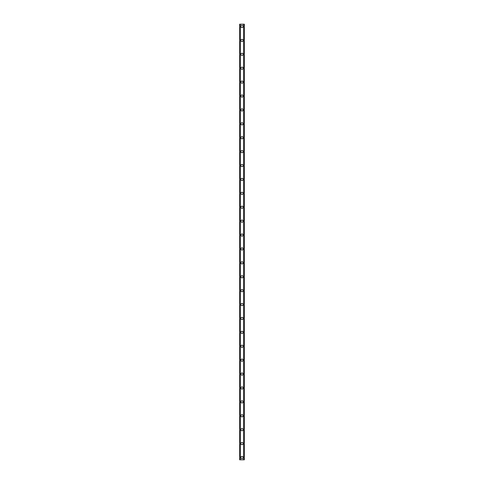 <?xml version="1.0" encoding="UTF-8"?>
<svg xmlns="http://www.w3.org/2000/svg" width="484" height="484" viewBox="0 0 484 484"><rect width="100%" height="100%" fill="white"/><g stroke="black" fill="none" stroke-linecap="round" stroke-linejoin="round"><path stroke-width="0.73" d="M240.899 457.483A1.101 1.101 0 0 1 242 456.382A1.101 1.101 0 0 1 243.101 457.483A1.101 1.101 0 0 1 242 458.584A1.101 1.101 0 0 1 240.899 457.483M240.899 443.58A1.101 1.101 0 0 1 242 442.479A1.101 1.101 0 0 1 243.101 443.58A1.101 1.101 0 0 1 242 444.681A1.101 1.101 0 0 1 240.899 443.58M240.899 429.677A1.101 1.101 0 0 1 242 428.576A1.101 1.101 0 0 1 243.101 429.677A1.101 1.101 0 0 1 242 430.778A1.101 1.101 0 0 1 240.899 429.677M240.899 415.774A1.101 1.101 0 0 1 242 414.673A1.101 1.101 0 0 1 243.101 415.774A1.101 1.101 0 0 1 242 416.875A1.101 1.101 0 0 1 240.899 415.774M240.899 401.877A1.101 1.101 0 0 1 242 400.776A1.101 1.101 0 0 1 243.101 401.877A1.101 1.101 0 0 1 242 402.972A1.101 1.101 0 0 1 240.899 401.877M240.899 387.974A1.101 1.101 0 0 1 242 386.873A1.101 1.101 0 0 1 243.101 387.974A1.101 1.101 0 0 1 242 389.075A1.101 1.101 0 0 1 240.899 387.974M240.899 374.071A1.101 1.101 0 0 1 242 372.97A1.101 1.101 0 0 1 243.101 374.071A1.101 1.101 0 0 1 242 375.173A1.101 1.101 0 0 1 240.899 374.071M240.899 360.169A1.101 1.101 0 0 1 242 359.067A1.101 1.101 0 0 1 243.101 360.169A1.101 1.101 0 0 1 242 361.27A1.101 1.101 0 0 1 240.899 360.169M240.899 346.266A1.101 1.101 0 0 1 242 345.165A1.101 1.101 0 0 1 243.101 346.266A1.101 1.101 0 0 1 242 347.367A1.101 1.101 0 0 1 240.899 346.266M240.899 332.363A1.101 1.101 0 0 1 242 331.262A1.101 1.101 0 0 1 243.101 332.363A1.101 1.101 0 0 1 242 333.464A1.101 1.101 0 0 1 240.899 332.363M240.899 318.46A1.101 1.101 0 0 1 242 317.359A1.101 1.101 0 0 1 243.101 318.46A1.101 1.101 0 0 1 242 319.561A1.101 1.101 0 0 1 240.899 318.46M240.899 304.557A1.101 1.101 0 0 1 242 303.462A1.101 1.101 0 0 1 243.101 304.557A1.101 1.101 0 0 1 242 305.658A1.101 1.101 0 0 1 240.899 304.557M240.899 290.66A1.101 1.101 0 0 1 242 289.559A1.101 1.101 0 0 1 243.101 290.66A1.101 1.101 0 0 1 242 291.755A1.101 1.101 0 0 1 240.899 290.66M240.899 276.757A1.101 1.101 0 0 1 242 275.656A1.101 1.101 0 0 1 243.101 276.757A1.101 1.101 0 0 1 242 277.858A1.101 1.101 0 0 1 240.899 276.757M240.899 262.854A1.101 1.101 0 0 1 242 261.753A1.101 1.101 0 0 1 243.101 262.854A1.101 1.101 0 0 1 242 263.955A1.101 1.101 0 0 1 240.899 262.854M240.899 248.951A1.101 1.101 0 0 1 242 247.85A1.101 1.101 0 0 1 243.101 248.951A1.101 1.101 0 0 1 242 250.053A1.101 1.101 0 0 1 240.899 248.951M240.899 235.049A1.101 1.101 0 0 1 242 233.947A1.101 1.101 0 0 1 243.101 235.049A1.101 1.101 0 0 1 242 236.15A1.101 1.101 0 0 1 240.899 235.049M240.899 221.146A1.101 1.101 0 0 1 242 220.045A1.101 1.101 0 0 1 243.101 221.146A1.101 1.101 0 0 1 242 222.247A1.101 1.101 0 0 1 240.899 221.146M240.899 207.243A1.101 1.101 0 0 1 242 206.142A1.101 1.101 0 0 1 243.101 207.243A1.101 1.101 0 0 1 242 208.344A1.101 1.101 0 0 1 240.899 207.243M240.899 193.34A1.101 1.101 0 0 1 242 192.245A1.101 1.101 0 0 1 243.101 193.34A1.101 1.101 0 0 1 242 194.441A1.101 1.101 0 0 1 240.899 193.34M240.899 179.443A1.101 1.101 0 0 1 242 178.342A1.101 1.101 0 0 1 243.101 179.443A1.101 1.101 0 0 1 242 180.538A1.101 1.101 0 0 1 240.899 179.443M240.899 165.54A1.101 1.101 0 0 1 242 164.439A1.101 1.101 0 0 1 243.101 165.54A1.101 1.101 0 0 1 242 166.641A1.101 1.101 0 0 1 240.899 165.54M240.899 151.637A1.101 1.101 0 0 1 242 150.536A1.101 1.101 0 0 1 243.101 151.637A1.101 1.101 0 0 1 242 152.738A1.101 1.101 0 0 1 240.899 151.637M240.899 137.734A1.101 1.101 0 0 1 242 136.633A1.101 1.101 0 0 1 243.101 137.734A1.101 1.101 0 0 1 242 138.835A1.101 1.101 0 0 1 240.899 137.734M240.899 123.831A1.101 1.101 0 0 1 242 122.73A1.101 1.101 0 0 1 243.101 123.831A1.101 1.101 0 0 1 242 124.932A1.101 1.101 0 0 1 240.899 123.831M240.899 109.928A1.101 1.101 0 0 1 242 108.827A1.101 1.101 0 0 1 243.101 109.928A1.101 1.101 0 0 1 242 111.03A1.101 1.101 0 0 1 240.899 109.928M240.899 96.026A1.101 1.101 0 0 1 242 94.924A1.101 1.101 0 0 1 243.101 96.026A1.101 1.101 0 0 1 242 97.127A1.101 1.101 0 0 1 240.899 96.026M240.899 82.123A1.101 1.101 0 0 1 242 81.028A1.101 1.101 0 0 1 243.101 82.123A1.101 1.101 0 0 1 242 83.224A1.101 1.101 0 0 1 240.899 82.123M240.899 68.226A1.101 1.101 0 0 1 242 67.125A1.101 1.101 0 0 1 243.101 68.226A1.101 1.101 0 0 1 242 69.327A1.101 1.101 0 0 1 240.899 68.226M240.899 54.323A1.101 1.101 0 0 1 242 53.222A1.101 1.101 0 0 1 243.101 54.323A1.101 1.101 0 0 1 242 55.424A1.101 1.101 0 0 1 240.899 54.323M240.899 40.42A1.101 1.101 0 0 1 242 39.319A1.101 1.101 0 0 1 243.101 40.42A1.101 1.101 0 0 1 242 41.521A1.101 1.101 0 0 1 240.899 40.42M240.899 26.517A1.101 1.101 0 0 1 242 25.416A1.101 1.101 0 0 1 243.101 26.517A1.101 1.101 0 0 1 242 27.618A1.101 1.101 0 0 1 240.899 26.517M244.281 24.2L239.683 24.2L239.683 459.8L244.317 459.8L244.317 24.2L244.281 459.8M240.179 24.2L240.179 459.8M240.233 24.2L240.233 459.8M240.324 24.2L240.324 459.8M243.676 24.2L243.676 459.8M243.767 24.2L243.767 459.8M243.821 24.2L243.821 459.8M239.719 24.2L239.719 459.8M239.755 24.2L239.755 459.8M239.816 24.2L239.816 459.8M244.184 24.2L244.184 459.8M244.245 24.2L244.245 459.8"/></g></svg>
